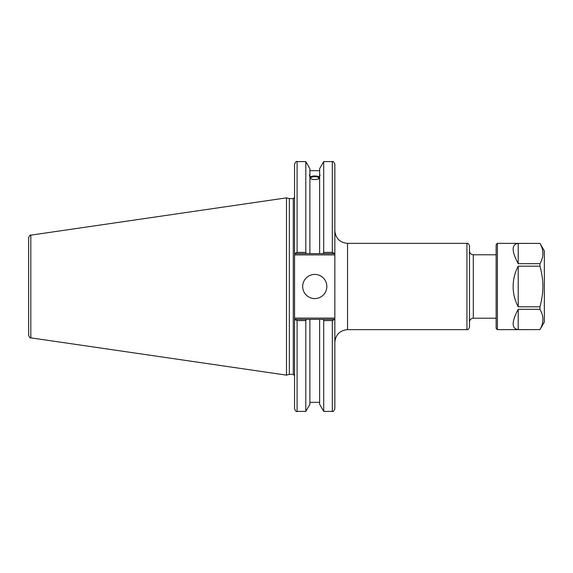 <?xml version="1.0" encoding="UTF-8"?>
<svg xmlns="http://www.w3.org/2000/svg" width="573" height="573" viewBox="0 0 573 573"><rect width="100%" height="100%" fill="white"/><g stroke="black" fill="none" stroke-linecap="round" stroke-linejoin="round"><path stroke-width="0.86" d="M496.132 318.223L473.291 318.223L473.291 254.777L496.132 254.777M466.945 329.647C467.905 330.012 468.75 329.167 469.48 327.104L469.48 245.896C468.75 243.833 467.905 242.988 466.945 243.353L466.945 329.647L347.539 329.647L347.539 243.353L466.945 243.353M334.847 253.631L334.847 164.143C333.773 161.808 332.927 160.956 332.311 161.6L332.311 252.414L334.847 253.631L334.847 318.094L294.558 318.094L294.558 408.857C295.632 411.192 296.477 412.044 297.093 411.4L297.093 320.586L294.558 319.369M334.847 319.369L332.311 320.586L332.311 411.4C332.949 412.03 333.794 411.185 334.847 408.857L334.847 318.094M334.482 319.369L323 319.369L323.709 320.586L323.709 411.4L332.311 411.4M323 319.369L319.619 319.369L319.619 404.316L323.709 411.393M310.645 178.124A4.111 1.404 180 0 1 314.756 176.72A4.111 1.404 180 0 1 318.875 178.124A4.111 1.404 180 0 1 314.756 179.528A4.111 1.404 180 0 1 310.645 178.124M320.085 175.03L319.619 176.556L319.619 175.059L320.085 175.03M319.619 178.418C316.375 179.943 313.137 179.943 309.9 178.418M309.9 176.556C309.291 175.044 309.291 174.543 309.9 175.059L309.9 253.631L334.482 253.631M309.427 175.03L309.9 175.059L309.9 168.684L305.81 161.6L305.81 252.414L297.093 252.414L297.093 161.6C296.477 160.956 295.632 161.808 294.558 164.143L294.558 254.906L334.847 254.906M309.9 176.921C313.137 175.625 316.375 175.625 319.619 176.921M319.619 177.379A5.329 1.819 0 0 0 314.756 176.305A5.329 1.819 0 0 0 309.9 177.379M319.619 176.556L319.619 253.631M332.311 161.6L323.709 161.6L323.709 252.414L323 253.631M323.709 161.607L319.619 168.684L319.619 175.059M294.558 318.094L294.558 254.906M289.344 374.377L289.344 198.623L293.29 198.623L293.29 374.377L289.344 374.377L286.5 375.136L30.82 337.848L30.82 235.152C30.319 234.629 29.595 235.46 28.65 237.659L28.65 335.341C29.595 337.54 30.319 338.371 30.82 337.848M323.709 252.414L332.311 252.414L323.709 252.414M319.619 319.369L294.923 319.369M297.093 320.586L305.81 320.586L306.512 319.369M305.81 320.586L305.81 411.4L297.093 411.4M294.558 253.631L297.093 252.414M28.65 250.243L28.65 237.659M30.82 235.152L286.5 197.864L286.5 375.136M294.923 253.631L309.9 253.631M323.709 320.586L332.311 320.586M306.512 253.631L305.81 252.414M302.673 286.5A12.09 12.09 0 0 1 320.801 276.036A12.09 12.09 0 0 1 320.801 296.964A12.09 12.09 0 0 1 302.673 286.5M309.9 319.369L309.9 404.316L305.81 411.4M497.4 329.647L496.132 328.372L496.132 244.628L497.4 243.353L539.952 243.382L518.207 243.382C511.488 244.327 511.488 251.096 518.207 263.68L539.952 263.68L539.952 266.194L518.207 266.194C514.862 272.547 513.172 279.316 513.136 286.5C513.172 293.684 514.862 300.453 518.207 306.806L539.952 306.806L539.952 309.32L518.207 309.32C511.488 321.904 511.488 328.673 518.207 329.618L539.952 329.618L497.4 329.647L497.4 243.353M518.207 306.806L518.207 266.194M539.952 306.806C541.958 299.385 542.932 292.624 542.882 286.5C542.932 280.376 541.958 273.615 539.952 266.194M539.952 263.68C543.899 256.919 543.899 250.15 539.952 243.382M539.952 243.353L544.35 250.967L544.35 322.033L539.952 329.647M539.952 329.618C543.899 322.85 543.899 316.081 539.952 309.32M518.207 263.68L518.207 243.382M518.207 329.618L518.207 309.32M473.291 318.223C470.977 318.452 469.71 319.72 469.48 322.033M473.291 254.777C470.977 254.548 469.71 253.28 469.48 250.967M347.539 329.647C339.832 330.399 335.599 334.625 334.847 342.332M347.539 243.353C339.832 242.601 335.599 238.375 334.847 230.668M293.29 374.377L294.558 375.644M293.29 198.623L294.558 197.356M297.093 161.6L305.81 161.6M309.9 170.661L319.619 170.661M309.9 402.339L319.619 402.339M289.344 198.623L286.5 197.864"/></g></svg>
